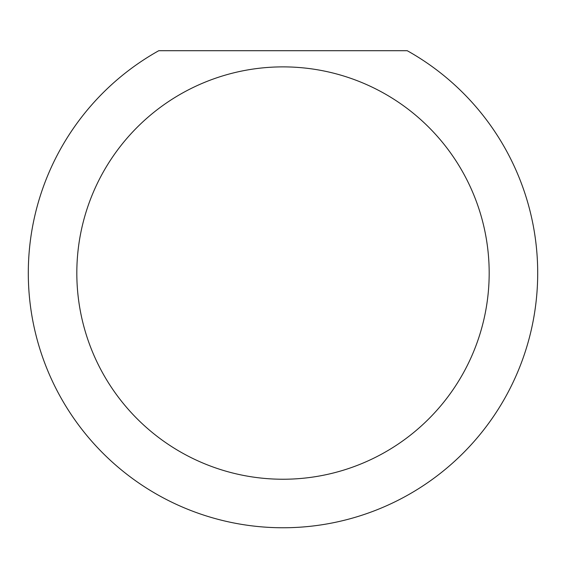 <?xml version="1.0" encoding="UTF-8"?>
<svg xmlns="http://www.w3.org/2000/svg" width="566" height="566" viewBox="0 0 566 566"><rect width="100%" height="100%" fill="white"/><g stroke="black" fill="none" stroke-linecap="round" stroke-linejoin="round"><path stroke-width="0.85" d="M489.18 273.06A206.18 206.18 0 0 0 283 66.88A206.18 206.18 0 0 0 76.82 273.06A206.18 206.18 0 0 0 283 479.239A206.18 206.18 0 0 0 489.18 273.06M407.223 50.707A254.7 254.7 0 0 1 283 527.76A254.7 254.7 0 0 1 158.777 50.707L407.223 50.707"/></g></svg>
